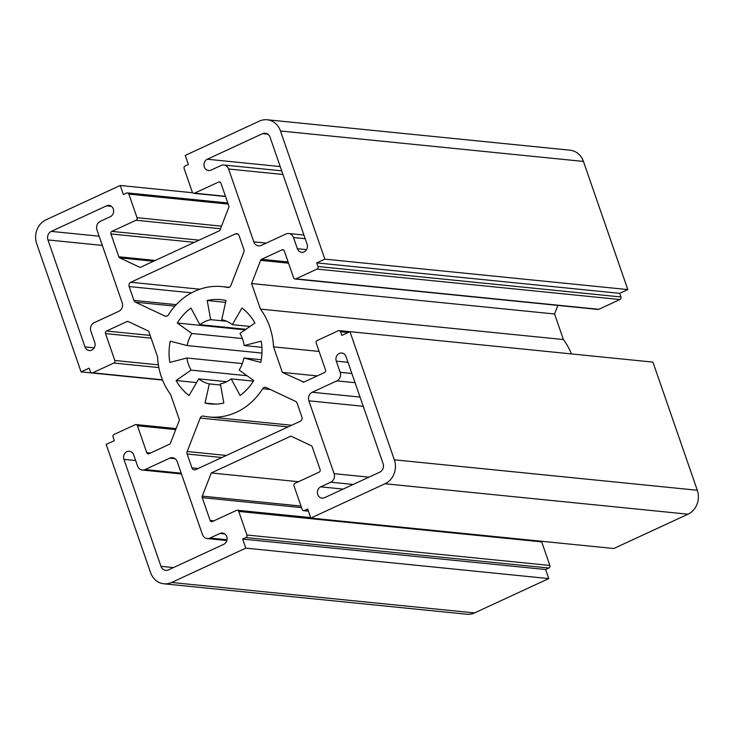 <?xml version="1.0" encoding="UTF-8"?>
<svg xmlns="http://www.w3.org/2000/svg" width="734" height="734" viewBox="0 0 734 734"><rect width="100%" height="100%" fill="white"/><g stroke="black" fill="none" stroke-linecap="round" stroke-linejoin="round"><path stroke-width="1.1" d="M200.189 418.059A3.275 2.899 95.7 0 1 203.456 416.095A65.5 57.995 -84.3 0 0 208.97 416.949A65.5 57.995 -84.3 0 0 262.653 388.708A3.275 2.899 95.7 0 1 266.185 387.534L295.573 401.388A3.275 2.899 95.7 0 1 297.105 403.149L301.903 417.013A3.275 2.899 95.7 0 1 300.243 421.288L195.684 469.65A3.275 2.899 95.7 0 1 191.932 467.879L187.133 454.016A3.275 2.899 95.7 0 1 187.188 451.511L200.189 418.059L288.123 426.894M230.852 285.498A3.275 2.899 95.7 0 1 227.586 287.462A65.5 57.995 -84.3 0 0 222.072 286.599A65.5 57.995 -84.3 0 0 168.389 314.84A3.275 2.899 95.7 0 1 164.856 316.024L135.469 302.169A3.275 2.899 95.7 0 1 133.937 300.408L129.138 286.544A3.275 2.899 95.7 0 1 130.799 282.269L235.357 233.907A3.275 2.899 95.7 0 1 239.11 235.678L243.908 249.542A3.275 2.899 95.7 0 1 243.853 252.046L230.852 285.498M181.206 473.201L145.066 469.567A6.551 5.799 95.7 0 1 142.313 470.044A6.551 5.799 95.7 0 1 137.552 466.026L133.68 454.851A5.9 5.221 95.7 0 0 129.395 451.236A5.9 5.221 95.7 0 0 123.936 459.356L135.652 460.539M145.066 469.567L169.71 458.172A6.551 5.799 95.7 0 1 172.462 457.695A6.551 5.799 95.7 0 1 177.224 461.704L202.446 534.545A6.551 5.799 95.7 0 0 207.208 538.554A6.551 5.799 95.7 0 0 209.961 538.077L219.98 533.444A5.9 5.221 95.7 0 1 222.448 533.022A5.9 5.221 95.7 0 1 227.045 537.994A5.9 5.221 95.7 0 1 223.742 544.325L168.49 569.887A6.551 5.799 95.7 0 1 165.737 570.355A6.551 5.799 95.7 0 1 160.975 566.345L123.936 459.356M583.438 161.434A18.341 16.24 -84.3 0 0 570.098 150.204L267.139 119.761A18.341 16.24 95.7 0 1 280.48 130.991L583.438 161.434L627.809 289.581L619.679 293.334L620.936 296.967A1.963 1.743 95.7 0 1 619.946 299.527L598.816 309.298A1.963 1.743 95.7 0 1 597.99 309.445L295.031 279.003A1.963 1.743 -84.3 0 0 295.857 278.856L316.987 269.084A1.963 1.743 -84.3 0 0 317.978 266.515L316.721 262.891L324.85 259.139L280.48 130.991M557.895 305.408L554.555 313.987L563.409 339.548A65.5 57.995 95.7 0 1 571.437 353.926M394.341 459.814L349.971 331.667L652.93 362.11L697.3 490.257L394.341 459.814A18.341 16.24 95.7 0 1 385.029 483.752L687.997 514.195A18.341 16.24 -84.3 0 0 697.3 490.257M687.997 514.195L613.78 548.518L310.812 518.076L385.029 483.752M541.353 541.242A1.963 1.743 95.7 0 1 541.71 541.885L549.876 565.455A1.963 1.743 95.7 0 1 548.876 568.015L545.628 569.52L548.766 578.585L474.549 612.918L171.591 582.475A18.341 16.24 95.7 0 1 163.902 583.796A18.341 16.24 95.7 0 1 150.562 572.566L106.191 444.419L114.32 440.666L113.064 437.033A1.963 1.743 -84.3 0 1 114.054 434.473L135.184 424.702A1.963 1.743 -84.3 0 1 136.01 424.555L176.105 428.592M163.902 583.796L466.861 614.239A18.341 16.24 -84.3 0 0 474.549 612.918M368.963 477.155L334.089 473.659A6.551 5.799 95.7 0 1 330.759 482.201L353.182 484.458M334.089 473.659L308.867 400.819A6.551 5.799 95.7 0 1 312.189 392.268L336.833 380.873L355.072 382.698M351.88 373.496L340.163 372.322A6.551 5.799 95.7 0 1 336.833 380.873M340.163 372.322L336.291 361.137A5.9 5.221 95.7 0 1 341.75 353.017A5.9 5.221 95.7 0 1 346.044 356.623L383.084 463.613A6.551 5.799 95.7 0 1 379.762 472.164L324.511 497.716A5.9 5.221 95.7 0 1 322.033 498.147A5.9 5.221 95.7 0 1 317.437 493.175A5.9 5.221 95.7 0 1 320.74 486.844L330.759 482.201M106.531 205.841L51.279 231.393A6.551 5.799 95.7 0 0 47.958 239.945L84.997 346.934A5.9 5.221 95.7 0 0 89.291 350.54A5.9 5.221 95.7 0 0 94.75 342.42L90.878 331.236A6.551 5.799 95.7 0 1 94.2 322.685L118.853 311.289A6.551 5.799 95.7 0 0 122.174 302.738L96.952 229.898A6.551 5.799 95.7 0 1 100.283 221.356L110.302 216.713A5.9 5.221 95.7 0 0 113.605 210.383A5.9 5.221 95.7 0 0 109.008 205.41A5.9 5.221 95.7 0 0 106.531 205.841L111.348 206.318M293.49 237.532L297.362 248.707A5.9 5.221 95.7 0 0 301.646 252.322A5.9 5.221 95.7 0 0 307.106 244.202L270.057 137.212A6.551 5.799 95.7 0 0 265.295 133.203A6.551 5.799 95.7 0 0 262.552 133.671L207.291 159.232A5.9 5.221 95.7 0 0 203.997 165.563A5.9 5.221 95.7 0 0 208.594 170.536A5.9 5.221 95.7 0 0 211.062 170.114L221.081 165.48A6.551 5.799 95.7 0 1 223.833 165.003A6.551 5.799 95.7 0 1 228.595 169.013L253.817 241.853A6.551 5.799 95.7 0 0 258.579 245.862A6.551 5.799 95.7 0 0 261.322 245.385L285.976 233.99A6.551 5.799 95.7 0 1 288.719 233.513A6.551 5.799 95.7 0 1 293.49 237.532L305.206 238.706M303.775 382.102L282.37 372.404L273.516 346.852A65.5 57.995 95.7 0 0 260.451 309.097L251.597 283.544L260.616 260.359L288.535 263.167M288.123 261.965L261.579 259.295A1.963 1.743 -84.3 0 0 260.616 260.359M261.579 259.295L282.039 249.835L283.636 250M295.031 279.003A1.963 1.743 -84.3 0 1 293.6 277.791L284.287 250.9A1.963 1.743 -84.3 0 0 282.039 249.835M155.259 260.442L118.835 256.781A1.963 1.743 -84.3 0 0 119.752 257.845L140.121 267.442L219.76 230.604L228.769 207.419A1.963 1.743 -84.3 0 0 228.806 205.915L220.897 183.096A1.963 1.743 -84.3 0 0 218.649 182.032L194.538 193.18A1.963 1.743 -84.3 0 1 192.29 192.115L184.124 168.545A1.963 1.743 -84.3 0 1 185.124 165.985L188.372 164.48L185.234 155.415L259.451 121.082A18.341 16.24 95.7 0 1 267.139 119.761M118.835 256.781L110.926 233.953L194.382 242.339M199.116 240.156L111.926 231.393A1.963 1.743 -84.3 0 0 110.926 233.953M111.926 231.393L136.038 220.246A1.963 1.743 -84.3 0 0 137.029 217.677L128.872 194.106A1.963 1.743 -84.3 0 0 126.615 193.042L123.367 194.547L120.22 185.482L46.003 219.805A18.341 16.24 95.7 0 0 36.7 243.743L81.07 371.89L89.199 368.129L90.456 371.753A1.963 1.743 -84.3 0 0 92.704 372.817L113.834 363.046A1.963 1.743 -84.3 0 0 114.834 360.486L105.522 333.585L151.103 338.163M150.14 335.401L106.513 331.016A1.963 1.743 -84.3 0 0 105.522 333.585M106.513 331.016L126.973 321.556L128.661 321.731M150.488 453.034L146.754 452.658A1.963 1.743 -84.3 0 0 149.002 453.722L169.462 444.263A1.963 1.743 -84.3 0 0 170.426 443.198L179.445 420.013L170.591 394.452A65.5 57.995 95.7 0 1 157.516 356.706L148.672 331.153L128.303 321.556A1.963 1.743 -84.3 0 0 126.973 321.556M146.754 452.658L137.442 425.766A1.963 1.743 -84.3 0 0 136.01 424.555M171.591 582.475L245.807 548.142L242.67 539.077L245.918 537.572A1.963 1.743 -84.3 0 0 246.918 535.013L238.752 511.433A1.963 1.743 -84.3 0 0 236.504 510.378L212.392 521.525A1.963 1.743 -84.3 0 1 210.144 520.461L202.235 497.643L301.536 507.616M300.995 506.056L202.272 496.138A1.963 1.743 -84.3 0 0 202.235 497.643M202.272 496.138L211.282 472.953L290.921 436.115L311.289 445.712A1.963 1.743 -84.3 0 1 312.207 446.777L320.116 469.604A1.963 1.743 -84.3 0 1 319.116 472.164L295.004 483.311A1.963 1.743 -84.3 0 0 294.013 485.88L302.169 509.451A1.963 1.743 -84.3 0 0 304.427 510.515L307.674 509.011L310.812 518.076M349.971 331.667L341.842 335.429L340.585 331.796A1.963 1.743 -84.3 0 0 338.328 330.74L317.207 340.512A1.963 1.743 -84.3 0 0 316.207 343.072L325.52 369.973A1.963 1.743 -84.3 0 1 324.529 372.542L304.069 382.001A1.963 1.743 -84.3 0 1 302.738 382.001M243.89 357.99A32.755 29.002 -84.3 0 1 239.183 370.083L253.725 380.515A52.398 46.398 95.7 0 1 240.091 395.516L231.192 378.882A32.755 29.002 -84.3 0 1 220.356 383.9L223.842 403.039A52.398 46.398 95.7 0 1 210.282 403.92A52.398 46.398 95.7 0 1 205.015 403.039L209.318 383.9A32.755 29.002 -84.3 0 1 198.694 378.891L189.078 395.534A52.398 46.398 95.7 0 1 176.087 380.533L191.079 370.101A32.755 29.002 -84.3 0 1 186.886 358.008L169.811 362.403A52.398 46.398 95.7 0 1 170.26 341.182L187.152 345.567A32.755 29.002 -84.3 0 1 191.858 333.475L177.316 323.043A52.398 46.398 95.7 0 1 190.95 308.041L199.85 324.676A32.755 29.002 -84.3 0 1 210.686 319.657L207.199 300.518A52.398 46.398 95.7 0 1 220.76 299.637A52.398 46.398 95.7 0 1 226.026 300.518L221.723 319.657A32.755 29.002 -84.3 0 1 232.348 324.667L241.954 308.023A52.398 46.398 95.7 0 1 254.946 323.024L239.963 333.456A32.755 29.002 -84.3 0 1 244.156 345.549L261.231 341.154A52.398 46.398 95.7 0 1 260.781 362.376L243.89 357.99L261.258 359.733M232.348 324.667L250.037 326.437M199.85 324.676L245.936 329.3M210.686 319.657L226.65 321.263M207.199 300.518L225.604 302.371M187.152 345.567L261.928 353.082M191.858 333.475L242.358 338.548M177.316 323.043L245.128 329.86M191.079 370.101L247.046 375.725M196.556 382.588L176.087 380.533M186.886 358.008L242.339 363.578M209.318 383.9L220.567 385.029M215.612 404.104L205.015 403.039M198.694 378.891L226.613 381.698M231.192 378.882L253.358 381.111M244.156 345.549L261.891 347.329M251.597 283.544L554.555 313.987M260.451 309.097L563.409 339.548M319.097 351.43L273.516 346.852M282.37 372.404L317.244 375.909M162.563 380.074L81.07 371.89M242.67 539.077L545.628 569.52M548.766 578.585L245.807 548.142M211.282 472.953L298.472 481.715M324.85 259.139L627.809 289.581M316.721 262.891L619.679 293.334M120.22 185.482L192.647 192.758M187.188 451.511L226.375 455.456M187.133 454.016L221.916 457.511M191.932 467.879L198.162 468.503M262.653 388.708L270.314 389.479M227.586 287.462L228.146 287.517M235.357 233.907L238.027 234.183M130.799 282.269L199.877 289.214M129.138 286.544L191.611 292.82M133.937 300.408L176.252 304.656M135.469 302.169L174.903 306.133M164.856 316.024L166.581 316.198M169.71 458.172L175.059 458.704M227.008 539.793L209.961 538.077M219.98 533.444L224.787 533.93M308.867 400.819L363.238 406.287M336.291 361.137L348.008 362.312M228.595 169.013L282.966 174.481M253.817 241.853L266.268 243.101M320.74 486.844L343.163 489.092M297.362 248.707L306.564 249.633M84.997 346.934L94.209 347.852M207.291 159.232L280.223 166.563M47.958 239.945L102.329 245.404M51.279 231.393L99.136 236.201M160.975 566.345L173.435 567.593M312.189 392.268L360.045 397.076M262.552 133.671L267.901 134.212M213.878 520.837L210.144 520.461M119.752 257.845L153.534 261.24M218.649 182.032L220.255 182.188M194.538 193.18L225.466 196.29M114.834 360.486L158.351 364.853M113.834 363.046L158.838 367.569M92.704 372.817L162.462 379.827M137.442 425.766L175.71 429.61M304.427 510.515L308.335 510.91M245.918 537.572L548.876 568.015M246.918 535.013L549.876 565.455M238.752 511.433L541.71 541.885M340.585 331.796L348.063 332.548M317.978 266.515L620.936 296.967M316.987 269.084L619.946 299.527M295.857 278.856L598.816 309.298M128.872 194.106L228.164 204.08M137.029 217.677L221.484 226.164M136.038 220.246L220.484 228.733M208.97 416.949L291.646 425.261M222.072 286.599L229.136 287.315M142.313 470.044L181.472 473.981M226.843 540.527L207.208 538.554M288.719 233.513L303.94 235.045M281.7 170.82L223.833 165.003M91.888 372.964L162.553 380.065M303.601 510.653L308.418 511.139M237.33 510.231L310.647 517.598M339.154 330.594L349.944 331.676M193.712 193.326L225.549 196.519M127.441 192.904L227.788 202.988"/></g></svg>
